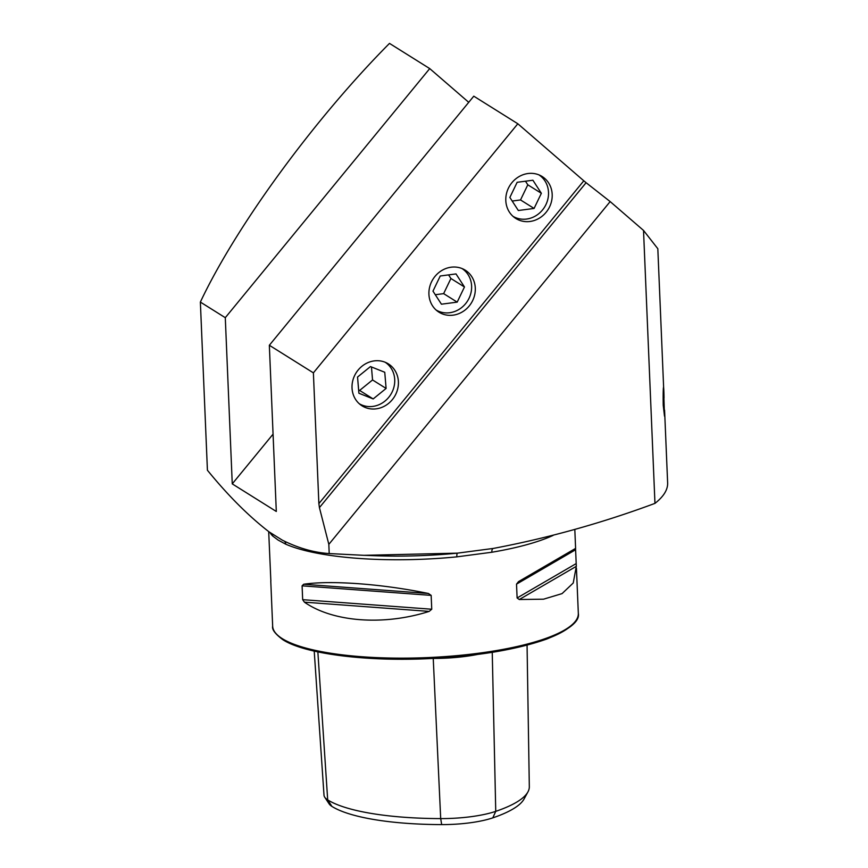 <?xml version="1.0" encoding="UTF-8"?>
<svg xmlns="http://www.w3.org/2000/svg" width="868" height="868" viewBox="0 0 868 868"><rect width="100%" height="100%" fill="white"/><g stroke="black" fill="none" stroke-linecap="round" stroke-linejoin="round"><path stroke-width="1.3" d="M664.02 397.989C663.749 379.576 662.902 387.215 663.228 405.237L664.497 416.152L663.553 387.03M352.028 387.931A24.771 22.568 122.1 0 0 362.075 405.855A24.771 22.568 122.1 0 0 386.466 404.955A24.771 22.568 122.1 0 0 398.401 381.811A24.771 22.568 122.1 0 0 388.354 363.876A24.771 22.568 122.1 0 0 363.963 364.777A24.771 22.568 122.1 0 0 352.028 387.931M505.805 200.551A24.771 22.568 122.1 0 0 515.852 218.486A24.771 22.568 122.1 0 0 540.254 217.586A24.771 22.568 122.1 0 0 552.189 194.443A24.771 22.568 122.1 0 0 542.142 176.508A24.771 22.568 122.1 0 0 517.751 177.408A24.771 22.568 122.1 0 0 505.805 200.551M428.922 294.241A24.771 22.568 122.1 0 0 438.958 312.176A24.771 22.568 122.1 0 0 463.36 311.276A24.771 22.568 122.1 0 0 475.295 288.122A24.771 22.568 122.1 0 0 465.248 270.187A24.771 22.568 122.1 0 0 440.857 271.098A24.771 22.568 122.1 0 0 428.922 294.241M493.23 548.446A4.861 2.127 -99.5 0 0 491.83 552.243L456.85 556.855A4.861 1.042 84.4 0 1 457.501 553.144L493.295 548.435C548.001 538.095 601.893 523.078 654.96 503.375L643.524 230.432L657.825 248.725L663.673 388.441M429.172 611.398C383.732 625.882 332.976 622.128 304.408 602.164L302.672 599.669L302.097 585.835L303.659 584.251C331.218 580.16 381.974 583.914 428.423 593.484L431.157 595.383L431.743 609.227L429.172 611.398L304.408 602.164M576.309 566.337L573.238 583.003L562.063 593.614L543.509 599.191L519.281 599.517L517.111 597.976L516.525 584.131L518.532 581.614L575.549 548.424L576.309 566.337L519.281 599.517M456.85 556.855A152.963 37.877 177.6 0 1 285.735 544.182L278.14 540.08L272.704 536.023A152.963 37.877 177.6 0 1 269.948 532.485M468.731 102.326L429.725 68.594L389.493 43.4C314.541 118.807 236.161 226.016 200.367 302.075L207.419 470.25C228.002 495.487 248.53 516.015 269.015 531.834L282.36 540.178C298.288 548.131 313.912 552.591 329.211 553.567L328.831 544.355L610.161 201.582L586.095 182.703L319.424 507.617L328.831 544.355M664.584 410.119L667.633 482.836A247.662 61.324 177.6 0 1 654.96 503.375M313.391 372.86L318.871 503.614L583.806 180.804L517.827 123.766L473.776 96.174L269.34 345.269L313.391 372.86L517.827 123.766M269.34 345.269L276.306 511.469L232.255 483.877L225.289 317.688L200.367 302.075M319.424 507.617L318.871 503.614M583.806 180.804L586.095 182.703M610.161 201.582L643.524 230.432M429.725 68.594L225.289 317.688M329.211 553.567L364.007 555.325L457.501 553.144A156.566 38.767 -2.4 0 1 375.714 555.748L364.007 555.325M268.7 531.596L270.859 581.017M527.06 645.13L529.317 786.734A146.692 36.326 177.6 0 1 527.928 791.92L524.066 798.994A142.493 35.284 177.6 0 1 492.796 817.862L495.747 811.352L492.243 652.324M441.682 824.6L440.694 818.6A146.692 36.326 177.6 0 1 327.692 799.895A58.796 14.561 177.6 0 1 324.73 797.225L329.178 803.942A54.597 13.519 177.6 0 0 331.923 806.426A142.493 35.284 177.6 0 0 441.682 824.6A54.597 13.519 -2.4 0 0 492.796 817.862M527.928 791.92A146.692 36.326 177.6 0 1 495.747 811.352A58.796 14.561 -2.4 0 1 440.694 818.6L433.24 658.432M324.73 797.225A58.796 14.561 177.6 0 1 324.003 795.196L314.216 651.109M433.403 658.421A62.984 15.591 -2.4 0 0 477.346 654.483M492.72 548.522L493.295 548.435M285.735 544.182A4.861 4.199 113.7 0 0 284.639 541.382M272.129 533.994A4.861 4.59 -45 0 1 272.704 536.023M232.255 483.877L273.062 434.152M359.2 403.685A24.456 22.286 122.1 0 0 373.793 406.267A24.456 22.286 122.1 0 0 393.931 387.117A24.456 22.286 122.1 0 0 385.153 362.238M386.108 388.441L384.752 372.264L370.473 366.567L357.551 377.048L358.896 393.237L373.175 398.933L386.108 388.441L372.546 379.956L359.623 390.437L373.175 398.933M358.636 390.047L359.623 390.437M372.546 379.956L371.461 366.958M512.977 216.316A24.456 22.286 122.1 0 0 536.901 215.09A24.456 22.286 122.1 0 0 548.511 192.36A24.456 22.286 122.1 0 0 538.93 174.869M532.898 180.229L517.144 182.302L509.863 197.448L518.326 210.512L534.08 208.439L541.361 193.293L532.898 180.229M525.476 181.206L527.809 184.808L541.361 193.293M534.08 208.439L520.518 199.944L527.809 184.808M520.518 199.944L512.196 201.05M436.083 309.995A24.456 22.286 122.1 0 0 460.007 308.769A24.456 22.286 122.1 0 0 471.617 286.039A24.456 22.286 122.1 0 0 462.047 268.559M456.004 273.919L440.25 275.991L432.969 291.138L441.432 304.201L457.186 302.129L464.467 286.983L456.004 273.919M448.582 274.896L450.915 278.498L464.467 286.983M457.186 302.129L443.635 293.634L450.915 278.498M443.635 293.634L435.302 294.729M553.144 535.393A152.963 37.877 177.6 0 1 491.83 552.243M576.439 568.312L578.327 613.372A152.963 37.877 177.6 0 1 453.389 655.948A152.963 37.877 177.6 0 1 282.274 638.642A152.963 37.877 177.6 0 1 272.661 626.186L270.773 581.126M572.956 623.94A151.509 37.519 177.6 0 1 435.139 658.28A151.509 37.519 177.6 0 1 283.695 639.879M331.923 806.426L327.692 799.895L317.862 651.901M516.525 584.131L575.517 549.802M517.111 597.976L576.102 563.647M302.672 599.669L431.743 609.227M302.097 585.835L431.157 595.383M303.659 584.251L428.423 593.484M578.327 613.372C579.976 621.141 569.462 629.691 546.807 639.022C516.254 649.796 476.445 656.36 427.403 658.703C364.777 661.524 304.397 653.734 282.859 639.705C275.199 633.976 271.793 629.474 272.661 626.186M574.811 529.382L575.603 548.435"/></g></svg>

